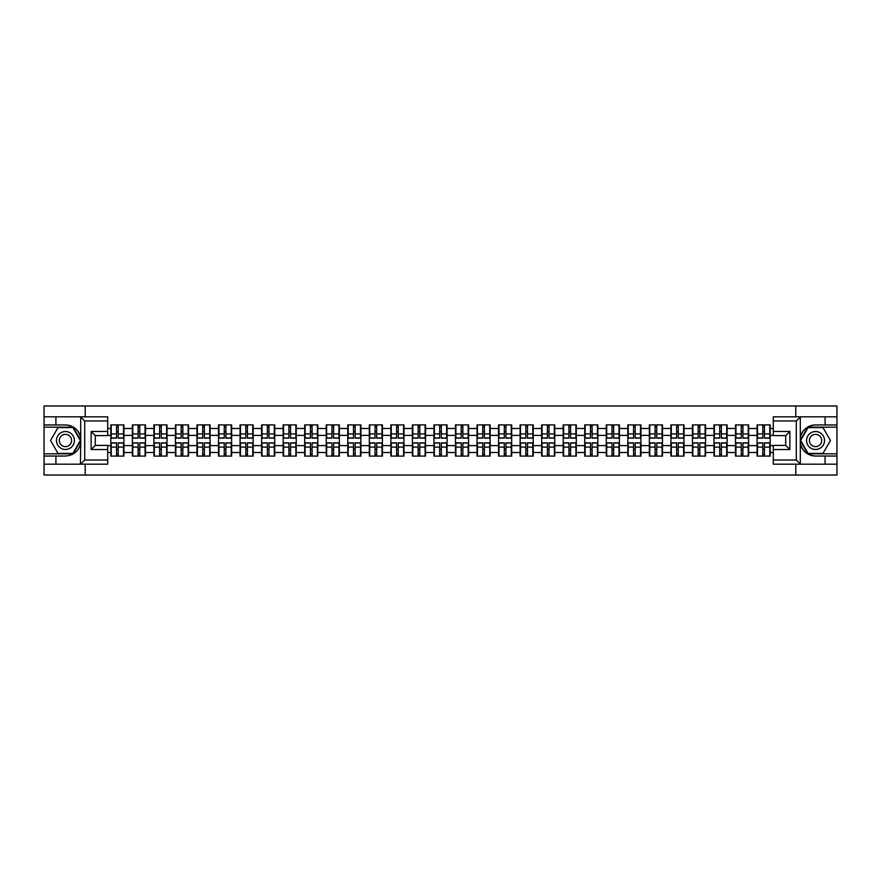 <?xml version="1.0" encoding="UTF-8"?>
<svg xmlns="http://www.w3.org/2000/svg" width="881" height="881" viewBox="0 0 881 881"><rect width="100%" height="100%" fill="white"/><g stroke="black" fill="none" stroke-linecap="round" stroke-linejoin="round"><path stroke-width="1.32" d="M107.713 420.964L84.719 420.964L80.446 416.823L107.713 416.823L107.713 435.599L95.28 435.599L95.28 445.401L107.713 445.401L107.713 464.177L80.446 464.177L80.7 443.506C78.552 451.259 73.475 455.433 65.458 456.039L44.05 456.039L44.05 475.024L836.95 475.024L836.95 427.175L807.855 427.175L800.157 440.5L807.855 453.825L836.95 453.825M815.542 424.961C807.525 425.567 802.448 429.741 800.3 437.494A15.539 15.539 0 0 1 815.542 424.961L836.95 424.961L836.95 405.976L795.796 405.976L795.796 416.823M795.796 464.177L795.796 475.024M795.796 405.976L44.05 405.976L44.05 453.825L73.145 453.825L80.843 440.5L73.145 427.175L44.05 427.175M85.204 475.024L85.204 464.177M85.204 416.823L85.204 405.976M773.287 428.485L770.181 428.485L770.181 424.895L757.065 424.895L757.065 435.39L748.641 435.39L748.641 445.61L757.065 445.61L757.065 435.39M773.287 452.515L770.181 452.515L770.181 456.105L757.065 456.105L757.065 452.515L748.641 452.515L748.641 456.105L735.525 456.105L735.525 452.515L727.1 452.515L727.1 456.105L713.984 456.105L713.984 452.515L705.56 452.515L705.56 456.105L692.444 456.105L692.444 452.515L684.019 452.515L684.019 456.105L670.904 456.105L670.904 452.515L662.479 452.515L662.479 456.105L649.363 456.105L649.363 452.515L640.939 452.515L640.939 456.105L627.812 456.105L627.812 452.515L619.398 452.515L619.398 456.105L606.271 456.105L606.271 452.515L597.847 452.515L597.847 456.105L584.731 456.105L584.731 452.515L576.306 452.515L576.306 456.105L563.19 456.105L563.19 452.515L554.766 452.515L554.766 456.105L541.65 456.105L541.65 452.515L533.225 452.515L533.225 456.105L520.109 456.105L520.109 452.515L511.685 452.515L511.685 456.105L498.569 456.105L498.569 452.515L490.144 452.515L490.144 456.105L477.028 456.105L477.028 452.515L468.604 452.515L468.604 456.105L455.488 456.105L455.488 452.515L447.063 452.515L447.063 456.105L433.937 456.105L433.937 452.515L425.512 452.515L425.512 456.105L412.396 456.105L412.396 452.515L403.972 452.515L403.972 456.105L390.856 456.105L390.856 452.515L382.431 452.515L382.431 456.105L369.315 456.105L369.315 452.515L360.891 452.515L360.891 456.105L347.775 456.105L347.775 452.515L339.35 452.515L339.35 456.105L326.234 456.105L326.234 452.515L317.81 452.515L317.81 456.105L304.694 456.105L304.694 452.515L296.269 452.515L296.269 456.105L283.153 456.105L283.153 452.515L274.729 452.515L274.729 456.105L261.602 456.105L261.602 452.515L253.188 452.515L253.188 456.105L240.061 456.105L240.061 452.515L231.637 452.515L231.637 456.105L218.521 456.105L218.521 452.515L210.096 452.515L210.096 456.105L196.981 456.105L196.981 452.515L188.556 452.515L188.556 456.105L175.44 456.105L175.44 452.515L167.016 452.515L167.016 456.105L153.9 456.105L153.9 452.515L145.475 452.515L145.475 456.105L132.359 456.105L132.359 452.515L123.935 452.515L123.935 456.105L110.819 456.105L110.819 452.515L107.713 452.515M107.713 428.485L110.819 428.485L110.819 435.39L107.713 435.39M757.065 428.485L748.641 428.485L748.641 424.895L735.525 424.895L735.525 428.485L727.1 428.485L727.1 424.895L713.984 424.895L713.984 428.485L705.56 428.485L705.56 424.895L692.444 424.895L692.444 428.485L684.019 428.485L684.019 424.895L670.904 424.895L670.904 428.485L662.479 428.485L662.479 424.895L649.363 424.895L649.363 428.485L640.939 428.485L640.939 424.895L627.812 424.895L627.812 428.485L619.398 428.485L619.398 424.895L606.271 424.895L606.271 428.485L597.847 428.485L597.847 424.895L584.731 424.895L584.731 428.485L576.306 428.485L576.306 424.895L563.19 424.895L563.19 428.485L554.766 428.485L554.766 424.895L541.65 424.895L541.65 428.485L533.225 428.485L533.225 424.895L520.109 424.895L520.109 428.485L511.685 428.485L511.685 424.895L498.569 424.895L498.569 428.485L490.144 428.485L490.144 424.895L477.028 424.895L477.028 428.485L468.604 428.485L468.604 424.895L455.488 424.895L455.488 428.485L447.063 428.485L447.063 424.895L433.937 424.895L433.937 428.485L425.512 428.485L425.512 424.895L412.396 424.895L412.396 428.485L403.972 428.485L403.972 424.895L390.856 424.895L390.856 428.485L382.431 428.485L382.431 424.895L369.315 424.895L369.315 428.485L360.891 428.485L360.891 424.895L347.775 424.895L347.775 428.485L339.35 428.485L339.35 424.895L326.234 424.895L326.234 428.485L317.81 428.485L317.81 424.895L304.694 424.895L304.694 428.485L296.269 428.485L296.269 424.895L283.153 424.895L283.153 428.485L274.729 428.485L274.729 424.895L261.602 424.895L261.602 428.485L253.188 428.485L253.188 424.895L240.061 424.895L240.061 428.485L231.637 428.485L231.637 424.895L218.521 424.895L218.521 428.485L210.096 428.485L210.096 424.895L196.981 424.895L196.981 428.485L188.556 428.485L188.556 424.895L175.44 424.895L175.44 428.485L167.016 428.485L167.016 424.895L153.9 424.895L153.9 428.485L145.475 428.485L145.475 424.895L132.359 424.895L132.359 428.485L123.935 428.485L123.935 424.895L110.819 424.895L110.819 428.485M757.065 445.61L757.065 452.515M748.641 445.61L748.641 452.515M748.641 428.485L748.641 435.39M727.1 445.61L735.525 445.61L735.525 435.39L727.1 435.39L727.1 452.515M735.525 445.61L735.525 452.515M735.525 428.485L735.525 435.39M727.1 428.485L727.1 435.39M705.56 445.61L713.984 445.61L713.984 435.39L705.56 435.39L705.56 452.515M713.984 445.61L713.984 452.515M713.984 428.485L713.984 435.39M705.56 428.485L705.56 435.39M684.019 445.61L692.444 445.61L692.444 435.39L684.019 435.39L684.019 452.515M692.444 445.61L692.444 452.515M692.444 428.485L692.444 435.39M684.019 428.485L684.019 435.39M662.479 445.61L670.904 445.61L670.904 435.39L662.479 435.39L662.479 452.515M670.904 445.61L670.904 452.515M670.904 428.485L670.904 435.39M662.479 428.485L662.479 435.39M640.939 445.61L649.363 445.61L649.363 435.39L640.939 435.39L640.939 452.515M649.363 445.61L649.363 452.515M649.363 428.485L649.363 435.39M640.939 428.485L640.939 435.39M619.398 445.61L627.812 445.61L627.812 435.39L619.398 435.39L619.398 452.515M627.812 445.61L627.812 452.515M627.812 428.485L627.812 435.39M619.398 428.485L619.398 435.39M597.847 445.61L606.271 445.61L606.271 435.39L597.847 435.39L597.847 452.515M606.271 445.61L606.271 452.515M606.271 428.485L606.271 435.39M597.847 428.485L597.847 435.39M576.306 445.61L584.731 445.61L584.731 435.39L576.306 435.39L576.306 452.515M584.731 445.61L584.731 452.515M584.731 428.485L584.731 435.39M576.306 428.485L576.306 435.39M554.766 445.61L563.19 445.61L563.19 435.39L554.766 435.39L554.766 452.515M563.19 445.61L563.19 452.515M563.19 428.485L563.19 435.39M554.766 428.485L554.766 435.39M533.225 445.61L541.65 445.61L541.65 435.39L533.225 435.39L533.225 452.515M541.65 445.61L541.65 452.515M541.65 428.485L541.65 435.39M533.225 428.485L533.225 435.39M511.685 445.61L520.109 445.61L520.109 435.39L511.685 435.39L511.685 452.515M520.109 445.61L520.109 452.515M520.109 428.485L520.109 435.39M511.685 428.485L511.685 435.39M490.144 445.61L498.569 445.61L498.569 435.39L490.144 435.39L490.144 452.515M498.569 445.61L498.569 452.515M498.569 428.485L498.569 435.39M490.144 428.485L490.144 435.39M468.604 445.61L477.028 445.61L477.028 435.39L468.604 435.39L468.604 452.515M477.028 445.61L477.028 452.515M477.028 428.485L477.028 435.39M468.604 428.485L468.604 435.39M447.063 445.61L455.488 445.61L455.488 435.39L447.063 435.39L447.063 452.515M455.488 445.61L455.488 452.515M455.488 428.485L455.488 435.39M447.063 428.485L447.063 435.39M425.512 445.61L433.937 445.61L433.937 435.39L425.512 435.39L425.512 452.515M433.937 445.61L433.937 452.515M433.937 428.485L433.937 435.39M425.512 428.485L425.512 435.39M403.972 445.61L412.396 445.61L412.396 435.39L403.972 435.39L403.972 452.515M412.396 445.61L412.396 452.515M412.396 428.485L412.396 435.39M403.972 428.485L403.972 435.39M382.431 445.61L390.856 445.61L390.856 435.39L382.431 435.39L382.431 452.515M390.856 445.61L390.856 452.515M390.856 428.485L390.856 435.39M382.431 428.485L382.431 435.39M360.891 445.61L369.315 445.61L369.315 435.39L360.891 435.39L360.891 452.515M369.315 445.61L369.315 452.515M369.315 428.485L369.315 435.39M360.891 428.485L360.891 435.39M339.35 445.61L347.775 445.61L347.775 435.39L339.35 435.39L339.35 452.515M347.775 445.61L347.775 452.515M347.775 428.485L347.775 435.39M339.35 428.485L339.35 435.39M317.81 445.61L326.234 445.61L326.234 435.39L317.81 435.39L317.81 452.515M326.234 445.61L326.234 452.515M326.234 428.485L326.234 435.39M317.81 428.485L317.81 435.39M296.269 445.61L304.694 445.61L304.694 435.39L296.269 435.39L296.269 452.515M304.694 445.61L304.694 452.515M304.694 428.485L304.694 435.39M296.269 428.485L296.269 435.39M274.729 445.61L283.153 445.61L283.153 435.39L274.729 435.39L274.729 452.515M283.153 445.61L283.153 452.515M283.153 428.485L283.153 435.39M274.729 428.485L274.729 435.39M253.188 445.61L261.602 445.61L261.602 435.39L253.188 435.39L253.188 452.515M261.602 445.61L261.602 452.515M261.602 428.485L261.602 435.39M253.188 428.485L253.188 435.39M231.637 445.61L240.061 445.61L240.061 435.39L231.637 435.39L231.637 452.515M240.061 445.61L240.061 452.515M240.061 428.485L240.061 435.39M231.637 428.485L231.637 435.39M210.096 445.61L218.521 445.61L218.521 435.39L210.096 435.39L210.096 452.515M218.521 445.61L218.521 452.515M218.521 428.485L218.521 435.39M210.096 428.485L210.096 435.39M188.556 445.61L196.981 445.61L196.981 435.39L188.556 435.39L188.556 452.515M196.981 445.61L196.981 452.515M196.981 428.485L196.981 435.39M188.556 428.485L188.556 435.39M167.016 445.61L175.44 445.61L175.44 435.39L167.016 435.39L167.016 452.515M175.44 445.61L175.44 452.515M175.44 428.485L175.44 435.39M167.016 428.485L167.016 435.39M145.475 445.61L153.9 445.61L153.9 435.39L145.475 435.39L145.475 452.515M153.9 445.61L153.9 452.515M153.9 428.485L153.9 435.39M145.475 428.485L145.475 435.39M123.935 445.61L132.359 445.61L132.359 435.39L123.935 435.39L123.935 452.515M132.359 445.61L132.359 452.515M132.359 428.485L132.359 435.39M123.935 428.485L123.935 435.39M107.713 445.61L110.819 445.61L110.819 435.39M110.819 445.61L110.819 452.515M773.287 435.39L770.181 435.39L770.181 445.61L773.287 445.61M770.181 445.61L770.181 452.515M770.181 428.485L770.181 435.39M123.516 424.895L123.516 438.154L118.208 438.154L118.208 424.895M116.545 424.895L116.545 438.154L111.226 438.154L111.226 424.895M116.545 426.69L118.208 426.69M118.208 431.8L116.545 431.8M111.226 456.105L111.226 442.846L116.545 442.846L116.545 456.105M118.208 456.105L118.208 442.846L123.516 442.846L123.516 456.105M118.208 454.31L116.545 454.31M116.545 449.2L118.208 449.2M60.965 432.725A8.975 8.975 0 0 0 57.683 444.993A8.975 8.975 0 0 0 69.94 448.275A8.975 8.975 0 0 0 73.222 436.007A8.975 8.975 0 0 0 60.965 432.725M62.386 435.181A6.145 6.145 0 0 0 60.128 443.572A6.145 6.145 0 0 0 68.531 445.819A6.145 6.145 0 0 0 70.777 437.428A6.145 6.145 0 0 0 62.386 435.181M80.358 440.5L72.903 453.407L58.003 453.407L50.547 440.5L58.003 427.593L72.903 427.593L80.358 440.5M820.035 432.725A8.975 8.975 0 0 0 807.778 436.007A8.975 8.975 0 0 0 811.06 448.275A8.975 8.975 0 0 0 823.317 444.993A8.975 8.975 0 0 0 820.035 432.725M818.614 435.181A6.145 6.145 0 0 0 810.223 437.428A6.145 6.145 0 0 0 812.469 445.819A6.145 6.145 0 0 0 820.872 443.572A6.145 6.145 0 0 0 818.614 435.181M822.997 453.407L808.097 453.407L800.642 440.5L808.097 427.593L822.997 427.593L830.453 440.5L822.997 453.407M55.921 456.039L55.921 464.177L44.05 464.177M80.446 464.177L55.921 464.177M44.05 456.039L44.05 453.825M80.446 416.823L55.921 416.823L55.921 424.961L44.05 424.961M55.921 416.823L44.05 416.823M65.458 424.961A15.539 15.539 0 0 1 80.7 437.494C78.552 429.741 73.475 425.567 65.458 424.961L55.921 424.961M80.7 443.506L80.7 416.933M95.28 435.599L91.139 431.459L107.713 431.459M107.713 449.541L91.139 449.541L95.28 445.401M80.7 464.067L84.719 460.036L107.713 460.036M800.554 416.823L796.281 420.964L773.287 420.964L773.287 416.823L836.95 416.823M825.079 424.961L825.079 416.823M773.287 460.036L796.281 460.036L800.554 464.177L773.287 464.177L773.287 445.401L785.72 445.401L785.72 435.599L773.287 435.599L773.287 420.964M836.95 424.961L836.95 427.175M800.554 464.177L825.079 464.177L825.079 456.039L836.95 456.039M825.079 464.177L836.95 464.177M815.542 456.039A15.539 15.539 0 0 1 800.3 443.506C802.448 451.259 807.525 455.433 815.542 456.039L825.079 456.039M800.3 416.933L800.3 464.067M785.72 445.401L789.861 449.541L773.287 449.541M773.287 431.459L789.861 431.459L785.72 435.599M145.057 424.895L145.057 438.154L139.749 438.154L139.749 424.895M138.086 424.895L138.086 438.154L132.767 438.154L132.767 424.895M138.086 426.69L139.749 426.69M139.749 431.8L138.086 431.8M166.608 424.895L166.608 438.154L161.289 438.154L161.289 424.895M159.626 424.895L159.626 438.154L154.318 438.154L154.318 424.895M159.626 426.69L161.289 426.69M161.289 431.8L159.626 431.8M188.149 424.895L188.149 438.154L182.83 438.154L182.83 424.895M181.167 424.895L181.167 438.154L175.859 438.154L175.859 424.895M181.167 426.69L182.83 426.69M182.83 431.8L181.167 431.8M209.689 424.895L209.689 438.154L204.37 438.154L204.37 424.895M202.718 424.895L202.718 438.154L197.399 438.154L197.399 424.895M202.718 426.69L204.37 426.69M204.37 431.8L202.718 431.8M231.229 424.895L231.229 438.154L225.91 438.154L225.91 424.895M224.259 424.895L224.259 438.154L218.94 438.154L218.94 424.895M224.259 426.69L225.91 426.69M225.91 431.8L224.259 431.8M132.767 456.105L132.767 442.846L138.086 442.846L138.086 456.105M139.749 456.105L139.749 442.846L145.057 442.846L145.057 456.105M139.749 454.31L138.086 454.31M138.086 449.2L139.749 449.2M154.318 456.105L154.318 442.846L159.626 442.846L159.626 456.105M161.289 456.105L161.289 442.846L166.608 442.846L166.608 456.105M161.289 454.31L159.626 454.31M159.626 449.2L161.289 449.2M175.859 456.105L175.859 442.846L181.167 442.846L181.167 456.105M182.83 456.105L182.83 442.846L188.149 442.846L188.149 456.105M182.83 454.31L181.167 454.31M181.167 449.2L182.83 449.2M197.399 456.105L197.399 442.846L202.718 442.846L202.718 456.105M204.37 456.105L204.37 442.846L209.689 442.846L209.689 456.105M204.37 454.31L202.718 454.31M202.718 449.2L204.37 449.2M218.94 456.105L218.94 442.846L224.259 442.846L224.259 456.105M225.91 456.105L225.91 442.846L231.229 442.846L231.229 456.105M225.91 454.31L224.259 454.31M224.259 449.2L225.91 449.2M252.77 424.895L252.77 438.154L247.451 438.154L247.451 424.895M245.799 424.895L245.799 438.154L240.48 438.154L240.48 424.895M245.799 426.69L247.451 426.69M247.451 431.8L245.799 431.8M240.48 456.105L240.48 442.846L245.799 442.846L245.799 456.105M247.451 456.105L247.451 442.846L252.77 442.846L252.77 456.105M247.451 454.31L245.799 454.31M245.799 449.2L247.451 449.2M274.31 424.895L274.31 438.154L268.991 438.154L268.991 424.895M267.339 424.895L267.339 438.154L262.02 438.154L262.02 424.895M267.339 426.69L268.991 426.69M268.991 431.8L267.339 431.8M262.02 456.105L262.02 442.846L267.339 442.846L267.339 456.105M268.991 456.105L268.991 442.846L274.31 442.846L274.31 456.105M268.991 454.31L267.339 454.31M267.339 449.2L268.991 449.2M295.851 424.895L295.851 438.154L290.532 438.154L290.532 424.895M288.88 424.895L288.88 438.154L283.561 438.154L283.561 424.895M288.88 426.69L290.532 426.69M290.532 431.8L288.88 431.8M283.561 456.105L283.561 442.846L288.88 442.846L288.88 456.105M290.532 456.105L290.532 442.846L295.851 442.846L295.851 456.105M290.532 454.31L288.88 454.31M288.88 449.2L290.532 449.2M317.391 424.895L317.391 438.154L312.083 438.154L312.083 424.895M310.42 424.895L310.42 438.154L305.101 438.154L305.101 424.895M310.42 426.69L312.083 426.69M312.083 431.8L310.42 431.8M305.101 456.105L305.101 442.846L310.42 442.846L310.42 456.105M312.083 456.105L312.083 442.846L317.391 442.846L317.391 456.105M312.083 454.31L310.42 454.31M310.42 449.2L312.083 449.2M338.932 424.895L338.932 438.154L333.624 438.154L333.624 424.895M331.961 424.895L331.961 438.154L326.642 438.154L326.642 424.895M331.961 426.69L333.624 426.69M333.624 431.8L331.961 431.8M326.642 456.105L326.642 442.846L331.961 442.846L331.961 456.105M333.624 456.105L333.624 442.846L338.932 442.846L338.932 456.105M333.624 454.31L331.961 454.31M331.961 449.2L333.624 449.2M360.483 424.895L360.483 438.154L355.164 438.154L355.164 424.895M353.501 424.895L353.501 438.154L348.193 438.154L348.193 424.895M353.501 426.69L355.164 426.69M355.164 431.8L353.501 431.8M348.193 456.105L348.193 442.846L353.501 442.846L353.501 456.105M355.164 456.105L355.164 442.846L360.483 442.846L360.483 456.105M355.164 454.31L353.501 454.31M353.501 449.2L355.164 449.2M382.024 424.895L382.024 438.154L376.705 438.154L376.705 424.895M375.042 424.895L375.042 438.154L369.734 438.154L369.734 424.895M375.042 426.69L376.705 426.69M376.705 431.8L375.042 431.8M369.734 456.105L369.734 442.846L375.042 442.846L375.042 456.105M376.705 456.105L376.705 442.846L382.024 442.846L382.024 456.105M376.705 454.31L375.042 454.31M375.042 449.2L376.705 449.2M403.564 424.895L403.564 438.154L398.245 438.154L398.245 424.895M396.593 424.895L396.593 438.154L391.274 438.154L391.274 424.895M396.593 426.69L398.245 426.69M398.245 431.8L396.593 431.8M391.274 456.105L391.274 442.846L396.593 442.846L396.593 456.105M398.245 456.105L398.245 442.846L403.564 442.846L403.564 456.105M398.245 454.31L396.593 454.31M396.593 449.2L398.245 449.2M425.105 424.895L425.105 438.154L419.785 438.154L419.785 424.895M418.134 424.895L418.134 438.154L412.815 438.154L412.815 424.895M418.134 426.69L419.785 426.69M419.785 431.8L418.134 431.8M412.815 456.105L412.815 442.846L418.134 442.846L418.134 456.105M419.785 456.105L419.785 442.846L425.105 442.846L425.105 456.105M419.785 454.31L418.134 454.31M418.134 449.2L419.785 449.2M446.645 424.895L446.645 438.154L441.326 438.154L441.326 424.895M439.674 424.895L439.674 438.154L434.355 438.154L434.355 424.895M439.674 426.69L441.326 426.69M441.326 431.8L439.674 431.8M434.355 456.105L434.355 442.846L439.674 442.846L439.674 456.105M441.326 456.105L441.326 442.846L446.645 442.846L446.645 456.105M441.326 454.31L439.674 454.31M439.674 449.2L441.326 449.2M468.185 424.895L468.185 438.154L462.866 438.154L462.866 424.895M461.215 424.895L461.215 438.154L455.895 438.154L455.895 424.895M461.215 426.69L462.866 426.69M462.866 431.8L461.215 431.8M455.895 456.105L455.895 442.846L461.215 442.846L461.215 456.105M462.866 456.105L462.866 442.846L468.185 442.846L468.185 456.105M462.866 454.31L461.215 454.31M461.215 449.2L462.866 449.2M489.726 424.895L489.726 438.154L484.407 438.154L484.407 424.895M482.755 424.895L482.755 438.154L477.436 438.154L477.436 424.895M482.755 426.69L484.407 426.69M484.407 431.8L482.755 431.8M477.436 456.105L477.436 442.846L482.755 442.846L482.755 456.105M484.407 456.105L484.407 442.846L489.726 442.846L489.726 456.105M484.407 454.31L482.755 454.31M482.755 449.2L484.407 449.2M511.266 424.895L511.266 438.154L505.958 438.154L505.958 424.895M504.295 424.895L504.295 438.154L498.976 438.154L498.976 424.895M504.295 426.69L505.958 426.69M505.958 431.8L504.295 431.8M498.976 456.105L498.976 442.846L504.295 442.846L504.295 456.105M505.958 456.105L505.958 442.846L511.266 442.846L511.266 456.105M505.958 454.31L504.295 454.31M504.295 449.2L505.958 449.2M532.807 424.895L532.807 438.154L527.499 438.154L527.499 424.895M525.836 424.895L525.836 438.154L520.517 438.154L520.517 424.895M525.836 426.69L527.499 426.69M527.499 431.8L525.836 431.8M520.517 456.105L520.517 442.846L525.836 442.846L525.836 456.105M527.499 456.105L527.499 442.846L532.807 442.846L532.807 456.105M527.499 454.31L525.836 454.31M525.836 449.2L527.499 449.2M554.358 424.895L554.358 438.154L549.039 438.154L549.039 424.895M547.376 424.895L547.376 438.154L542.068 438.154L542.068 424.895M547.376 426.69L549.039 426.69M549.039 431.8L547.376 431.8M542.068 456.105L542.068 442.846L547.376 442.846L547.376 456.105M549.039 456.105L549.039 442.846L554.358 442.846L554.358 456.105M549.039 454.31L547.376 454.31M547.376 449.2L549.039 449.2M575.899 424.895L575.899 438.154L570.58 438.154L570.58 424.895M568.917 424.895L568.917 438.154L563.609 438.154L563.609 424.895M568.917 426.69L570.58 426.69M570.58 431.8L568.917 431.8M563.609 456.105L563.609 442.846L568.917 442.846L568.917 456.105M570.58 456.105L570.58 442.846L575.899 442.846L575.899 456.105M570.58 454.31L568.917 454.31M568.917 449.2L570.58 449.2M597.439 424.895L597.439 438.154L592.12 438.154L592.12 424.895M590.468 424.895L590.468 438.154L585.149 438.154L585.149 424.895M590.468 426.69L592.12 426.69M592.12 431.8L590.468 431.8M585.149 456.105L585.149 442.846L590.468 442.846L590.468 456.105M592.12 456.105L592.12 442.846L597.439 442.846L597.439 456.105M592.12 454.31L590.468 454.31M590.468 449.2L592.12 449.2M618.98 424.895L618.98 438.154L613.661 438.154L613.661 424.895M612.009 424.895L612.009 438.154L606.69 438.154L606.69 424.895M612.009 426.69L613.661 426.69M613.661 431.8L612.009 431.8M606.69 456.105L606.69 442.846L612.009 442.846L612.009 456.105M613.661 456.105L613.661 442.846L618.98 442.846L618.98 456.105M613.661 454.31L612.009 454.31M612.009 449.2L613.661 449.2M640.52 424.895L640.52 438.154L635.201 438.154L635.201 424.895M633.549 424.895L633.549 438.154L628.23 438.154L628.23 424.895M633.549 426.69L635.201 426.69M635.201 431.8L633.549 431.8M628.23 456.105L628.23 442.846L633.549 442.846L633.549 456.105M635.201 456.105L635.201 442.846L640.52 442.846L640.52 456.105M635.201 454.31L633.549 454.31M633.549 449.2L635.201 449.2M662.06 424.895L662.06 438.154L656.741 438.154L656.741 424.895M655.09 424.895L655.09 438.154L649.771 438.154L649.771 424.895M655.09 426.69L656.741 426.69M656.741 431.8L655.09 431.8M649.771 456.105L649.771 442.846L655.09 442.846L655.09 456.105M656.741 456.105L656.741 442.846L662.06 442.846L662.06 456.105M656.741 454.31L655.09 454.31M655.09 449.2L656.741 449.2M683.601 424.895L683.601 438.154L678.282 438.154L678.282 424.895M676.63 424.895L676.63 438.154L671.311 438.154L671.311 424.895M676.63 426.69L678.282 426.69M678.282 431.8L676.63 431.8M671.311 456.105L671.311 442.846L676.63 442.846L676.63 456.105M678.282 456.105L678.282 442.846L683.601 442.846L683.601 456.105M678.282 454.31L676.63 454.31M676.63 449.2L678.282 449.2M705.141 424.895L705.141 438.154L699.833 438.154L699.833 424.895M698.17 424.895L698.17 438.154L692.851 438.154L692.851 424.895M698.17 426.69L699.833 426.69M699.833 431.8L698.17 431.8M692.851 456.105L692.851 442.846L698.17 442.846L698.17 456.105M699.833 456.105L699.833 442.846L705.141 442.846L705.141 456.105M699.833 454.31L698.17 454.31M698.17 449.2L699.833 449.2M726.682 424.895L726.682 438.154L721.374 438.154L721.374 424.895M719.711 424.895L719.711 438.154L714.392 438.154L714.392 424.895M719.711 426.69L721.374 426.69M721.374 431.8L719.711 431.8M714.392 456.105L714.392 442.846L719.711 442.846L719.711 456.105M721.374 456.105L721.374 442.846L726.682 442.846L726.682 456.105M721.374 454.31L719.711 454.31M719.711 449.2L721.374 449.2M748.233 424.895L748.233 438.154L742.914 438.154L742.914 424.895M741.251 424.895L741.251 438.154L735.943 438.154L735.943 424.895M741.251 426.69L742.914 426.69M742.914 431.8L741.251 431.8M735.943 456.105L735.943 442.846L741.251 442.846L741.251 456.105M742.914 456.105L742.914 442.846L748.233 442.846L748.233 456.105M742.914 454.31L741.251 454.31M741.251 449.2L742.914 449.2M769.774 424.895L769.774 438.154L764.455 438.154L764.455 424.895M762.792 424.895L762.792 438.154L757.484 438.154L757.484 424.895M762.792 426.69L764.455 426.69M764.455 431.8L762.792 431.8M757.484 456.105L757.484 442.846L762.792 442.846L762.792 456.105M764.455 456.105L764.455 442.846L769.774 442.846L769.774 456.105M764.455 454.31L762.792 454.31M762.792 449.2L764.455 449.2M116.545 433.893L111.226 433.893M116.545 437.978L111.226 437.978M123.516 433.893L118.208 433.893M123.516 437.978L118.208 437.978M118.208 447.108L123.516 447.108M118.208 443.022L123.516 443.022M111.226 447.108L116.545 447.108M111.226 443.022L116.545 443.022M84.719 420.964L84.719 460.036M91.139 449.541L91.139 431.459M796.281 460.036L796.281 420.964M789.861 431.459L789.861 449.541M138.086 433.893L132.767 433.893M138.086 437.978L132.767 437.978M145.057 433.893L139.749 433.893M145.057 437.978L139.749 437.978M159.626 433.893L154.318 433.893M159.626 437.978L154.318 437.978M166.608 433.893L161.289 433.893M166.608 437.978L161.289 437.978M181.167 433.893L175.859 433.893M181.167 437.978L175.859 437.978M188.149 433.893L182.83 433.893M188.149 437.978L182.83 437.978M202.718 433.893L197.399 433.893M202.718 437.978L197.399 437.978M209.689 433.893L204.37 433.893M209.689 437.978L204.37 437.978M224.259 433.893L218.94 433.893M224.259 437.978L218.94 437.978M231.229 433.893L225.91 433.893M231.229 437.978L225.91 437.978M139.749 447.108L145.057 447.108M139.749 443.022L145.057 443.022M132.767 447.108L138.086 447.108M132.767 443.022L138.086 443.022M161.289 447.108L166.608 447.108M161.289 443.022L166.608 443.022M154.318 447.108L159.626 447.108M154.318 443.022L159.626 443.022M182.83 447.108L188.149 447.108M182.83 443.022L188.149 443.022M175.859 447.108L181.167 447.108M175.859 443.022L181.167 443.022M204.37 447.108L209.689 447.108M204.37 443.022L209.689 443.022M197.399 447.108L202.718 447.108M197.399 443.022L202.718 443.022M225.91 447.108L231.229 447.108M225.91 443.022L231.229 443.022M218.94 447.108L224.259 447.108M218.94 443.022L224.259 443.022M245.799 433.893L240.48 433.893M245.799 437.978L240.48 437.978M252.77 433.893L247.451 433.893M252.77 437.978L247.451 437.978M247.451 447.108L252.77 447.108M247.451 443.022L252.77 443.022M240.48 447.108L245.799 447.108M240.48 443.022L245.799 443.022M267.339 433.893L262.02 433.893M267.339 437.978L262.02 437.978M274.31 433.893L268.991 433.893M274.31 437.978L268.991 437.978M268.991 447.108L274.31 447.108M268.991 443.022L274.31 443.022M262.02 447.108L267.339 447.108M262.02 443.022L267.339 443.022M288.88 433.893L283.561 433.893M288.88 437.978L283.561 437.978M295.851 433.893L290.532 433.893M295.851 437.978L290.532 437.978M290.532 447.108L295.851 447.108M290.532 443.022L295.851 443.022M283.561 447.108L288.88 447.108M283.561 443.022L288.88 443.022M310.42 433.893L305.101 433.893M310.42 437.978L305.101 437.978M317.391 433.893L312.083 433.893M317.391 437.978L312.083 437.978M312.083 447.108L317.391 447.108M312.083 443.022L317.391 443.022M305.101 447.108L310.42 447.108M305.101 443.022L310.42 443.022M331.961 433.893L326.642 433.893M331.961 437.978L326.642 437.978M338.932 433.893L333.624 433.893M338.932 437.978L333.624 437.978M333.624 447.108L338.932 447.108M333.624 443.022L338.932 443.022M326.642 447.108L331.961 447.108M326.642 443.022L331.961 443.022M353.501 433.893L348.193 433.893M353.501 437.978L348.193 437.978M360.483 433.893L355.164 433.893M360.483 437.978L355.164 437.978M355.164 447.108L360.483 447.108M355.164 443.022L360.483 443.022M348.193 447.108L353.501 447.108M348.193 443.022L353.501 443.022M375.042 433.893L369.734 433.893M375.042 437.978L369.734 437.978M382.024 433.893L376.705 433.893M382.024 437.978L376.705 437.978M376.705 447.108L382.024 447.108M376.705 443.022L382.024 443.022M369.734 447.108L375.042 447.108M369.734 443.022L375.042 443.022M396.593 433.893L391.274 433.893M396.593 437.978L391.274 437.978M403.564 433.893L398.245 433.893M403.564 437.978L398.245 437.978M398.245 447.108L403.564 447.108M398.245 443.022L403.564 443.022M391.274 447.108L396.593 447.108M391.274 443.022L396.593 443.022M418.134 433.893L412.815 433.893M418.134 437.978L412.815 437.978M425.105 433.893L419.785 433.893M425.105 437.978L419.785 437.978M419.785 447.108L425.105 447.108M419.785 443.022L425.105 443.022M412.815 447.108L418.134 447.108M412.815 443.022L418.134 443.022M439.674 433.893L434.355 433.893M439.674 437.978L434.355 437.978M446.645 433.893L441.326 433.893M446.645 437.978L441.326 437.978M441.326 447.108L446.645 447.108M441.326 443.022L446.645 443.022M434.355 447.108L439.674 447.108M434.355 443.022L439.674 443.022M461.215 433.893L455.895 433.893M461.215 437.978L455.895 437.978M468.185 433.893L462.866 433.893M468.185 437.978L462.866 437.978M462.866 447.108L468.185 447.108M462.866 443.022L468.185 443.022M455.895 447.108L461.215 447.108M455.895 443.022L461.215 443.022M482.755 433.893L477.436 433.893M482.755 437.978L477.436 437.978M489.726 433.893L484.407 433.893M489.726 437.978L484.407 437.978M484.407 447.108L489.726 447.108M484.407 443.022L489.726 443.022M477.436 447.108L482.755 447.108M477.436 443.022L482.755 443.022M504.295 433.893L498.976 433.893M504.295 437.978L498.976 437.978M511.266 433.893L505.958 433.893M511.266 437.978L505.958 437.978M505.958 447.108L511.266 447.108M505.958 443.022L511.266 443.022M498.976 447.108L504.295 447.108M498.976 443.022L504.295 443.022M525.836 433.893L520.517 433.893M525.836 437.978L520.517 437.978M532.807 433.893L527.499 433.893M532.807 437.978L527.499 437.978M527.499 447.108L532.807 447.108M527.499 443.022L532.807 443.022M520.517 447.108L525.836 447.108M520.517 443.022L525.836 443.022M547.376 433.893L542.068 433.893M547.376 437.978L542.068 437.978M554.358 433.893L549.039 433.893M554.358 437.978L549.039 437.978M549.039 447.108L554.358 447.108M549.039 443.022L554.358 443.022M542.068 447.108L547.376 447.108M542.068 443.022L547.376 443.022M568.917 433.893L563.609 433.893M568.917 437.978L563.609 437.978M575.899 433.893L570.58 433.893M575.899 437.978L570.58 437.978M570.58 447.108L575.899 447.108M570.58 443.022L575.899 443.022M563.609 447.108L568.917 447.108M563.609 443.022L568.917 443.022M590.468 433.893L585.149 433.893M590.468 437.978L585.149 437.978M597.439 433.893L592.12 433.893M597.439 437.978L592.12 437.978M592.12 447.108L597.439 447.108M592.12 443.022L597.439 443.022M585.149 447.108L590.468 447.108M585.149 443.022L590.468 443.022M612.009 433.893L606.69 433.893M612.009 437.978L606.69 437.978M618.98 433.893L613.661 433.893M618.98 437.978L613.661 437.978M613.661 447.108L618.98 447.108M613.661 443.022L618.98 443.022M606.69 447.108L612.009 447.108M606.69 443.022L612.009 443.022M633.549 433.893L628.23 433.893M633.549 437.978L628.23 437.978M640.52 433.893L635.201 433.893M640.52 437.978L635.201 437.978M635.201 447.108L640.52 447.108M635.201 443.022L640.52 443.022M628.23 447.108L633.549 447.108M628.23 443.022L633.549 443.022M655.09 433.893L649.771 433.893M655.09 437.978L649.771 437.978M662.06 433.893L656.741 433.893M662.06 437.978L656.741 437.978M656.741 447.108L662.06 447.108M656.741 443.022L662.06 443.022M649.771 447.108L655.09 447.108M649.771 443.022L655.09 443.022M676.63 433.893L671.311 433.893M676.63 437.978L671.311 437.978M683.601 433.893L678.282 433.893M683.601 437.978L678.282 437.978M678.282 447.108L683.601 447.108M678.282 443.022L683.601 443.022M671.311 447.108L676.63 447.108M671.311 443.022L676.63 443.022M698.17 433.893L692.851 433.893M698.17 437.978L692.851 437.978M705.141 433.893L699.833 433.893M705.141 437.978L699.833 437.978M699.833 447.108L705.141 447.108M699.833 443.022L705.141 443.022M692.851 447.108L698.17 447.108M692.851 443.022L698.17 443.022M719.711 433.893L714.392 433.893M719.711 437.978L714.392 437.978M726.682 433.893L721.374 433.893M726.682 437.978L721.374 437.978M721.374 447.108L726.682 447.108M721.374 443.022L726.682 443.022M714.392 447.108L719.711 447.108M714.392 443.022L719.711 443.022M741.251 433.893L735.943 433.893M741.251 437.978L735.943 437.978M748.233 433.893L742.914 433.893M748.233 437.978L742.914 437.978M742.914 447.108L748.233 447.108M742.914 443.022L748.233 443.022M735.943 447.108L741.251 447.108M735.943 443.022L741.251 443.022M762.792 433.893L757.484 433.893M762.792 437.978L757.484 437.978M769.774 433.893L764.455 433.893M769.774 437.978L764.455 437.978M764.455 447.108L769.774 447.108M764.455 443.022L769.774 443.022M757.484 447.108L762.792 447.108M757.484 443.022L762.792 443.022"/></g></svg>
